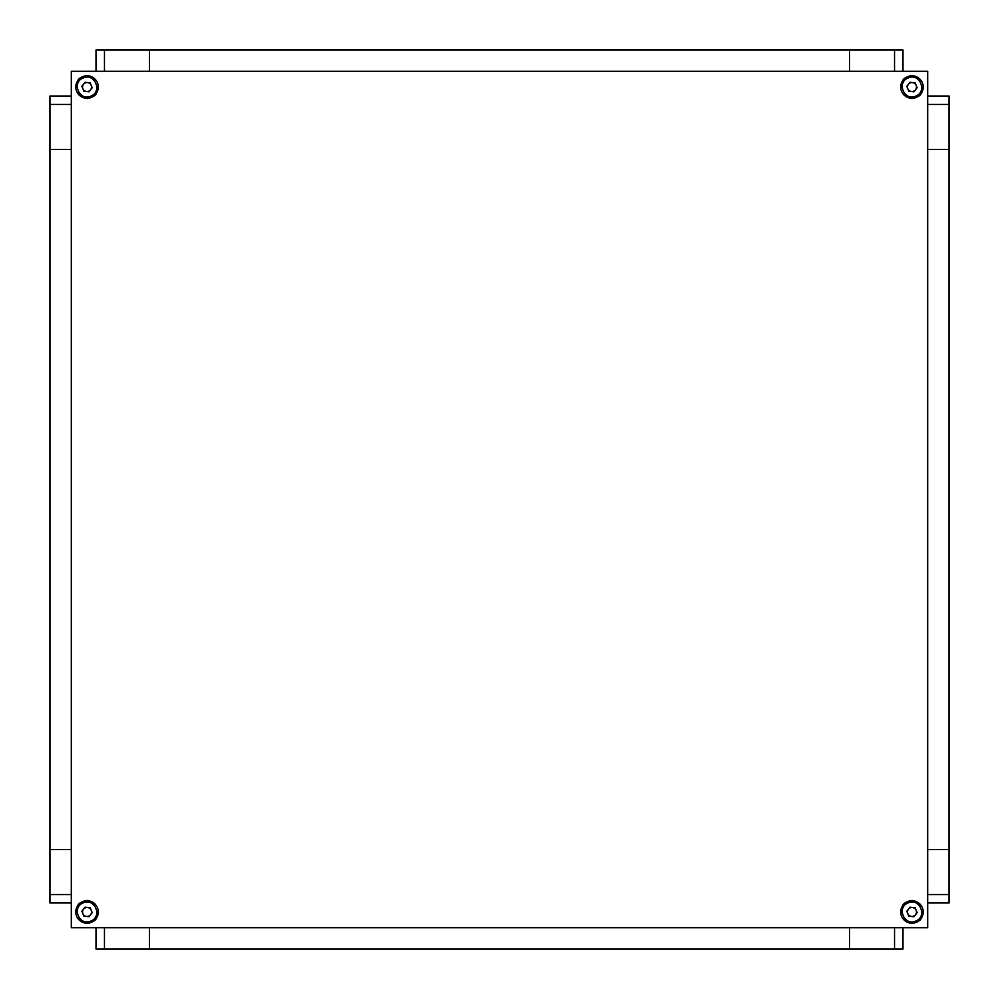 <?xml version="1.0" encoding="UTF-8"?>
<svg xmlns="http://www.w3.org/2000/svg" width="999" height="999" viewBox="0 0 999 999"><rect width="100%" height="100%" fill="white"/><g stroke="black" fill="none" stroke-linecap="round" stroke-linejoin="round"><path stroke-width="1.5" d="M894.542 71.304L894.542 49.95L104.458 49.95L104.458 71.304M927.696 894.542L949.05 894.542L949.05 104.458L927.696 104.458M849.587 927.696L849.587 949.05L902.971 949.05L902.971 927.696M927.696 902.971L949.05 902.971L949.05 849.587L927.696 849.587M104.458 927.696L104.458 949.05L894.542 949.05L894.542 927.696M927.696 149.413L949.05 149.413L949.05 96.029L927.696 96.029M902.971 71.304L902.971 49.95L849.587 49.95L849.587 71.304M71.304 104.458L49.95 104.458L49.95 894.542L71.304 894.542M71.304 849.587L49.95 849.587L49.95 902.971L71.304 902.971M96.029 927.696L96.029 949.05L149.413 949.05L149.413 927.696M149.413 71.304L149.413 49.95L96.029 49.95L96.029 71.304M71.304 96.029L49.95 96.029L49.95 149.413L71.304 149.413M916.258 97.427A11.239 11.239 0 0 1 901.573 91.334A11.239 11.239 0 0 1 907.666 76.648A11.239 11.239 0 0 1 922.352 82.742A11.239 11.239 0 0 1 916.258 97.427A11.239 11.239 0 0 1 901.573 91.334A11.239 11.239 0 0 1 907.666 76.648A11.239 11.239 0 0 1 922.352 82.742A11.239 11.239 0 0 1 916.258 97.427M915.721 96.129C904.195 101.523 896.265 82.218 908.216 77.947C919.704 72.552 927.671 91.846 915.721 96.129M908.778 91.109L906.817 86.351L909.977 82.243L915.146 82.967L917.107 87.725L913.948 91.833L908.803 91.159L906.83 86.401M917.082 87.75L913.948 91.833L908.803 91.159M915.146 82.967L917.094 87.675M906.842 86.326L909.977 82.243L915.121 82.917M911.375 91.496A4.495 4.495 0 0 1 908.403 84.303A4.495 4.495 0 0 1 916.12 85.327A4.495 4.495 0 0 1 911.375 91.496M927.696 927.696L71.304 927.696L71.304 71.304L927.696 71.304L927.696 927.696M91.334 922.352A11.239 11.239 0 0 1 76.648 916.258A11.239 11.239 0 0 1 82.742 901.573A11.239 11.239 0 0 1 97.427 907.666A11.239 11.239 0 0 1 91.334 922.352A11.239 11.239 0 0 1 76.648 916.258A11.239 11.239 0 0 1 82.742 901.573A11.239 11.239 0 0 1 97.427 907.666A11.239 11.239 0 0 1 91.334 922.352M90.797 921.053C79.271 926.448 71.341 907.142 83.292 902.871C94.78 897.477 102.747 916.77 90.797 921.053M83.854 916.033L81.893 911.275L85.052 907.167L90.222 907.891L92.183 912.649L89.023 916.757L83.879 916.083L81.906 911.325M92.158 912.674L89.023 916.757L83.879 916.083M90.222 907.891L92.17 912.599M81.918 911.25L85.052 907.167L90.197 907.841M86.451 916.42A4.495 4.495 0 0 1 83.479 909.227A4.495 4.495 0 0 1 91.196 910.251A4.495 4.495 0 0 1 86.451 916.42M916.258 922.352A11.239 11.239 0 0 1 901.573 916.258A11.239 11.239 0 0 1 907.666 901.573A11.239 11.239 0 0 1 922.352 907.666A11.239 11.239 0 0 1 916.258 922.352A11.239 11.239 0 0 1 901.573 916.258A11.239 11.239 0 0 1 907.666 901.573A11.239 11.239 0 0 1 922.352 907.666A11.239 11.239 0 0 1 916.258 922.352M915.721 921.053C904.195 926.448 896.265 907.142 908.216 902.871C919.704 897.477 927.671 916.77 915.721 921.053M908.778 916.033L906.817 911.275L909.977 907.167L915.146 907.891L917.107 912.649L913.948 916.757L908.803 916.083L906.83 911.325M917.082 912.674L913.948 916.757L908.803 916.083M915.146 907.891L917.094 912.599M906.842 911.25L909.977 907.167L915.121 907.841M911.375 916.42A4.495 4.495 0 0 1 908.403 909.227A4.495 4.495 0 0 1 916.12 910.251A4.495 4.495 0 0 1 911.375 916.42M91.334 97.427A11.239 11.239 0 0 1 76.648 91.334A11.239 11.239 0 0 1 82.742 76.648A11.239 11.239 0 0 1 97.427 82.742A11.239 11.239 0 0 1 91.334 97.427A11.239 11.239 0 0 1 76.648 91.334A11.239 11.239 0 0 1 82.742 76.648A11.239 11.239 0 0 1 97.427 82.742A11.239 11.239 0 0 1 91.334 97.427M90.797 96.129C79.271 101.523 71.341 82.218 83.292 77.947C94.78 72.552 102.747 91.846 90.797 96.129M83.854 91.109L81.893 86.351L85.052 82.243L90.222 82.967L92.183 87.725L89.023 91.833L83.879 91.159L81.906 86.401M92.158 87.75L89.023 91.833L83.879 91.159M90.222 82.967L92.17 87.675M81.918 86.326L85.052 82.243L90.197 82.917M86.451 91.496A4.495 4.495 0 0 1 83.479 84.303A4.495 4.495 0 0 1 91.196 85.327A4.495 4.495 0 0 1 86.451 91.496M916.033 96.903C905.768 105.257 894.717 78.509 907.891 77.173C918.156 68.819 929.207 95.567 916.033 96.903M91.109 921.827C80.844 930.181 69.793 903.433 82.967 902.097C93.232 893.743 104.283 920.491 91.109 921.827M916.033 921.827C905.768 930.181 894.717 903.433 907.891 902.097C918.156 893.743 929.207 920.491 916.033 921.827M91.109 96.903C80.844 105.257 69.793 78.509 82.967 77.173C93.232 68.819 104.283 95.567 91.109 96.903"/></g></svg>

